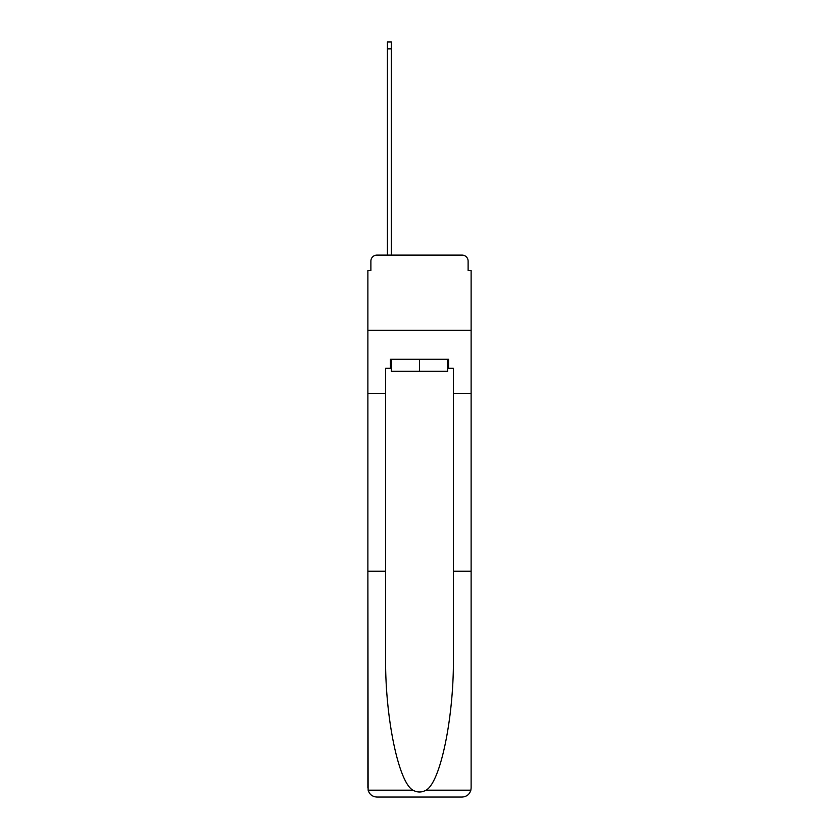 <?xml version="1.0" encoding="UTF-8"?>
<svg xmlns="http://www.w3.org/2000/svg" width="839" height="839" viewBox="0 0 839 839"><rect width="100%" height="100%" fill="white"/><g stroke="black" fill="none" stroke-linecap="round" stroke-linejoin="round"><path stroke-width="1.26" d="M370.88 261.139L370.88 270.462L370.88 261.139A6.02 6.02 0 0 1 376.9 255.108L387.44 255.108L387.44 41.95L391.352 41.95L391.352 255.108L396.018 255.108M447.648 368.321L448.55 368.321L448.55 359.281L390.45 359.281L390.45 368.321L385.625 368.321L385.625 655.458C384.692 715.289 398.284 782.315 412.945 790.181C417.308 792.614 421.681 792.614 426.055 790.181C440.716 782.315 454.308 715.289 453.375 655.458L453.375 571.244L471.13 571.244L471.13 788.02L471.13 270.462L468.12 270.462L468.12 261.139A6.02 6.02 0 0 0 462.1 255.108L376.9 255.108M385.625 393.606L367.87 393.606L367.87 330.377L471.13 330.377L367.87 330.377L367.87 270.462L370.88 270.462M442.982 255.108L462.1 255.108M468.12 270.462L468.12 261.139M385.625 571.244L367.87 571.244L368.132 790.181C369.496 794.46 372.422 796.746 376.9 797.05L462.1 797.05C466.578 796.746 469.504 794.46 470.868 790.181L471.13 788.02M439.217 797.05L462.1 797.05L439.217 797.05M367.87 788.02L367.87 393.606M448.55 368.321L453.375 368.321L453.375 393.606L471.13 393.606M453.375 571.244L453.375 393.606M390.45 368.321L391.352 368.321M391.352 359.281L391.352 371.331L447.648 371.331L447.648 359.281M419.5 359.281L419.5 371.331M368.132 790.181L412.945 790.181M426.055 790.181L470.868 790.181M387.44 48.872L391.352 48.872"/></g></svg>
